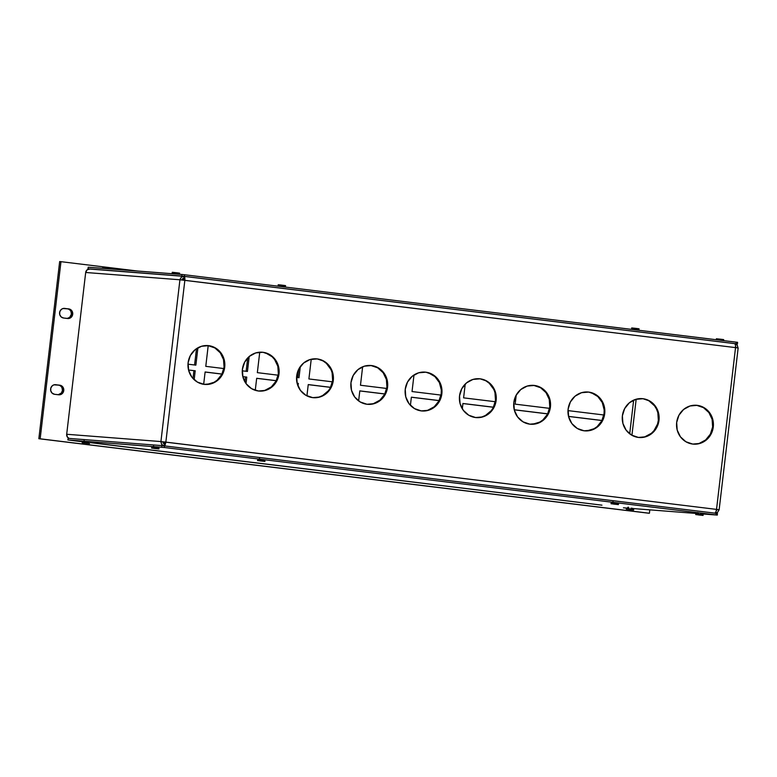 <?xml version="1.0" encoding="UTF-8"?>
<svg xmlns="http://www.w3.org/2000/svg" width="777" height="777" viewBox="0 0 777 777"><rect width="100%" height="100%" fill="white"/><g stroke="black" fill="none" stroke-linecap="round" stroke-linejoin="round"><path stroke-width="1.17" d="M204.574 384.421A19.493 18.444 94.4 0 0 224.058 367.2L224.708 367.249A19.493 18.444 -85.6 0 1 204.905 384.45A19.493 18.444 -85.6 0 1 188.102 362.781L190.365 355.536L195.066 349.747L201.505 346.28L208.683 345.658L215.511 347.989L220.959 352.904L224.184 359.673L224.708 367.249L222.445 374.485L217.745 380.283L211.315 383.751L204.128 384.372L197.3 382.041L191.851 377.117L188.626 370.357L188.102 362.781A19.493 18.444 -85.6 0 1 207.915 345.58A19.493 18.444 -85.6 0 1 224.708 367.249L224.058 367.2L221.795 374.436L217.094 380.235L214.034 382.303L207.1 384.382M258.858 391.054A19.493 18.444 94.4 0 0 278.351 373.834L279.001 373.883A19.493 18.444 -85.6 0 1 259.188 391.074A19.493 18.444 -85.6 0 1 242.385 369.405L244.648 362.169L249.359 356.381L255.788 352.904L262.966 352.292L269.794 354.623L275.243 359.537L278.477 366.307L279.001 373.883L276.738 381.118L272.028 386.917L265.598 390.384L258.42 391.006L251.583 388.675L246.144 383.751L242.91 376.991L242.385 369.405A19.493 18.444 -85.6 0 1 262.199 352.214A19.493 18.444 -85.6 0 1 279.001 373.883L278.351 373.834L276.078 381.07L271.377 386.868L264.947 390.336L261.383 391.016M313.15 397.678A19.493 18.444 94.4 0 0 332.634 380.468L333.284 380.516A19.493 18.444 -85.6 0 1 313.471 397.707A19.493 18.444 -85.6 0 1 296.668 376.039L298.931 368.803L303.642 363.014L310.072 359.537L317.249 358.925L324.087 361.256L329.526 366.171L332.76 372.941L333.284 380.516L331.021 387.752L326.311 393.55L319.881 397.018L312.704 397.63L305.876 395.308L300.427 390.384L297.193 383.615L296.668 376.039A19.493 18.444 -85.6 0 1 316.482 358.848A19.493 18.444 -85.6 0 1 333.284 380.516L332.634 380.468L330.371 387.704M367.434 404.312A19.493 18.444 94.4 0 0 386.917 387.101L387.568 387.15A19.493 18.444 -85.6 0 1 367.754 404.341A19.493 18.444 -85.6 0 1 350.961 382.672L353.224 375.437L357.925 369.638L364.355 366.171L371.532 365.559L378.37 367.88L383.819 372.805L387.043 379.574L387.568 387.15L385.305 394.386L380.604 400.184L374.164 403.651L366.987 404.263L360.159 401.942L354.71 397.018L351.476 390.248L350.961 382.672A19.493 18.444 -85.6 0 1 370.765 365.481A19.493 18.444 -85.6 0 1 387.568 387.15L386.917 387.101L384.654 394.337L379.953 400.126L373.514 403.603L369.949 404.283M421.717 410.946A19.493 18.444 94.4 0 0 441.2 393.725L441.851 393.784A19.493 18.444 -85.6 0 1 422.047 410.975A19.493 18.444 -85.6 0 1 405.244 389.306L407.507 382.07L412.208 376.272L418.648 372.805L425.825 372.193L432.653 374.514L438.102 379.438L441.336 386.198L441.851 393.784L439.588 401.019L434.887 406.808L428.457 410.285L421.28 410.897L414.442 408.566L408.993 403.651L405.769 396.882L405.244 389.306A19.493 18.444 -85.6 0 1 425.058 372.115A19.493 18.444 -85.6 0 1 441.851 393.784L441.2 393.725L438.937 400.971L434.236 406.76L427.806 410.237L424.242 410.916M476 417.579A19.493 18.444 94.4 0 0 495.493 400.359L496.144 400.417A19.493 18.444 -85.6 0 1 476.33 417.608A19.493 18.444 -85.6 0 1 459.528 395.94L461.791 388.704L466.501 382.906L472.931 379.438L480.108 378.817L486.936 381.148L492.385 386.072L495.619 392.832L496.144 400.417L493.881 407.653L489.17 413.442L482.74 416.919L475.563 417.531L468.725 415.2L463.286 410.285L460.052 403.516L459.528 395.94A19.493 18.444 -85.6 0 1 479.341 378.749A19.493 18.444 -85.6 0 1 496.144 400.417L495.493 400.359L493.23 407.595M530.293 424.213A19.493 18.444 94.4 0 0 549.776 406.993L550.427 407.041A19.493 18.444 -85.6 0 1 530.613 424.242A19.493 18.444 -85.6 0 1 513.811 402.573L516.074 395.338L520.784 389.539L527.214 386.072L534.391 385.45L541.229 387.781L546.668 392.706L549.902 399.465L550.427 407.041L548.164 414.287L543.453 420.075L537.024 423.543L529.846 424.164L523.018 421.833L517.569 416.919L514.335 410.149L513.811 402.573A19.493 18.444 -85.6 0 1 533.624 385.373A19.493 18.444 -85.6 0 1 550.427 407.041L549.776 406.993L547.513 414.228L542.802 420.027L539.753 422.096L532.808 424.184M584.576 430.846A19.493 18.444 94.4 0 0 604.059 413.626L604.71 413.675A19.493 18.444 -85.6 0 1 584.896 430.876A19.493 18.444 -85.6 0 1 568.104 409.207L570.367 401.971L575.067 396.173L581.497 392.706L588.684 392.084L595.512 394.415L600.961 399.339L604.185 406.099L604.71 413.675L602.447 420.911L597.746 426.709L591.307 430.176L584.129 430.798L577.301 428.467L571.853 423.543L568.628 416.783L568.104 409.207A19.493 18.444 -85.6 0 1 587.907 392.006A19.493 18.444 -85.6 0 1 604.71 413.675L604.059 413.626L601.796 420.862L597.095 426.66L594.036 428.729L587.101 430.808M638.859 437.48A19.493 18.444 94.4 0 0 658.342 420.26L658.993 420.308A19.493 18.444 -85.6 0 1 639.189 437.509A19.493 18.444 -85.6 0 1 622.387 415.841L624.65 408.605L629.36 402.807L635.79 399.339L642.967 398.718L649.795 401.049L655.244 405.973L658.478 412.733L658.993 420.308L656.73 427.544L652.029 433.343L645.6 436.81L638.422 437.432L631.584 435.101L626.136 430.176L622.911 423.416L622.387 415.841A19.493 18.444 -85.6 0 1 642.2 398.64A19.493 18.444 -85.6 0 1 658.993 420.308L658.342 420.26L657.556 423.989L654.001 430.633L651.379 433.294L644.949 436.761M693.152 444.114A19.493 18.444 94.4 0 0 712.635 426.894L713.286 426.942A19.493 18.444 -85.6 0 1 693.472 444.143A19.493 18.444 -85.6 0 1 676.67 422.474L678.933 415.229L683.643 409.44L690.073 405.973L697.251 405.351L704.088 407.682L709.527 412.606L712.762 419.366L713.286 426.942L711.023 434.178L706.312 439.976L699.883 443.444L692.705 444.065L685.868 441.734L680.429 436.81L677.194 430.05L676.67 422.474A19.493 18.444 -85.6 0 1 696.483 405.273A19.493 18.444 -85.6 0 1 713.286 426.942L712.635 426.894L710.372 434.129L705.662 439.928L699.232 443.395L695.668 444.075M184.11 276.369L183.858 278.36M164.374 443.89L164.132 445.852L164.365 443.881L162.82 441.802L160.926 441.569L66.686 434.265L85.684 272.484L179.934 279.778L160.926 441.569L716.53 509.391L735.537 347.61L179.934 279.778C180.973 277.068 182.342 275.922 184.042 276.359L183.809 278.36L181.828 280.011L182.498 278.749L183.809 278.36L184.062 276.359C184.683 276.185 184.945 277.506 184.848 280.322L165.851 442.113L160.926 441.569C161.305 444.454 162.374 445.891 164.132 445.891C164.714 446.153 165.278 444.9 165.851 442.113L165.2 442.064L164.141 445.852L164.374 443.881L163.18 443.181L162.82 441.802L165.2 442.064L164.374 443.89M636.169 399.223L631.924 435.295L636.169 399.223M715.879 509.343L717.142 509.518L716.268 510.848L717.045 509.518L718.939 509.741C717.89 512.461 716.52 513.597 714.811 513.17C715.374 513.432 715.947 512.179 716.53 509.391L719.133 509.751L716.511 509.421M208.032 345.61L214.86 347.941L220.309 352.855L223.533 359.625L224.058 367.2A19.493 18.444 94.4 0 0 207.585 345.561M265.841 353.049L272.105 356.74L274.592 359.489L277.826 366.258L278.351 373.834A19.493 18.444 94.4 0 0 261.868 352.195M323.436 361.198L326.389 363.374L330.808 369.337M332.109 372.892L332.634 380.468A19.493 18.444 94.4 0 0 316.161 358.828M328.282 390.841L322.61 395.561L319.23 396.969M370.882 365.501L377.719 367.832L383.168 372.756L386.392 379.516L386.917 387.101A19.493 18.444 94.4 0 0 370.444 365.452M428.7 372.95L434.955 376.641L439.384 382.595L441.297 389.908L441.2 393.725A19.493 18.444 94.4 0 0 424.728 372.086M486.285 381.099L489.248 383.275L493.667 389.228M494.968 392.783L495.493 400.359A19.493 18.444 94.4 0 0 479.011 378.72M491.142 410.742L485.46 415.462L482.09 416.86M533.741 385.402L540.578 387.733L546.017 392.657L549.252 399.417L549.776 406.993A19.493 18.444 94.4 0 0 533.304 385.353M591.559 392.841L597.814 396.542L602.243 402.496L604.156 409.809L604.059 413.626A19.493 18.444 94.4 0 0 587.587 391.987M649.145 401L654.593 405.915L656.526 409.129L657.828 412.684L658.342 420.26A19.493 18.444 94.4 0 0 641.87 398.62M696.6 405.303L703.438 407.634L708.877 412.548L712.111 419.318L712.635 426.894A19.493 18.444 94.4 0 0 696.153 405.254M184.149 278.788L182.605 278.661L184.149 278.788M183.731 278.351L184.198 280.274L184.062 276.359L184.809 277.564L184.848 280.322L179.934 279.778L160.926 441.569L165.851 442.113L184.848 280.322L735.537 347.61L716.53 509.391L719.143 509.751L717.54 512.354L714.811 513.17L715.831 512.101L716.53 509.391L165.851 442.113L165.161 444.823L164.141 445.891L161.674 444.434L160.926 441.569L66.686 434.265L85.684 272.484L87.082 269.872L89.802 269.056A3.895 3.691 94.4 0 0 85.684 272.484L179.934 279.778L181.323 277.175L184.042 276.359L734.741 343.638L737.188 345.085L737.936 347.96L735.537 347.61L735.479 344.842L734.721 343.638C735.343 343.463 735.615 344.784 735.537 347.61L738.15 347.96L719.143 509.751M737.936 347.96C737.558 345.066 736.489 343.628 734.731 343.638L184.062 276.359L89.646 269.036M736.042 347.727L735.615 346.26L736.052 347.669M69.182 438.422L67.434 437.14L66.686 434.265A3.895 3.691 94.4 0 0 69.182 438.422M633.653 400.126L629.691 433.819L633.653 400.126M183.819 278.36L184.188 278.943M260.276 459.343L258.751 459.139M154.332 446.882L152.797 446.668M613.772 502.534L612.237 502.331M628.991 507.983L627.457 507.769M698.445 513.354L696.92 513.15M601.952 505.167L90.656 442.696A3.895 1.263 97 0 1 90.637 442.686L601.932 505.157A3.895 1.263 -83 0 0 601.932 505.157A3.895 1.263 -83 0 0 601.952 505.167L90.375 442.56M623.436 507.818L627.039 508.09L623.436 507.818M82.712 441.783L67.949 439.947L163.491 447.397L717.307 515.083L702.379 513.927L715.957 514.898L164.268 447.494L164.452 445.891L717.492 513.48L716.151 513.296L715.957 514.898L716.151 513.296L162.927 445.707L164.452 445.891L164.268 447.494L67.949 439.947L68.143 438.345L161.907 445.609L161.723 447.212L161.907 445.609L68.143 438.345L67.842 439.937L82.712 441.783M696.493 513.471L632.925 508.546L696.493 513.471M613.131 502.457L614.034 502.573M617.569 502.952L615.772 502.7L617.569 502.952L618.453 504.069L615.976 503.729L618.453 504.069L618.395 504.603L613.529 504.079L618.395 504.603M632.789 508.391L630.992 508.148L632.799 508.391L633.682 509.508L631.206 509.168L633.682 509.508L633.614 510.042L628.748 509.518L633.614 510.042M697.814 513.276L698.717 513.393M702.253 513.772L700.456 513.529L702.253 513.772L703.136 514.889L700.66 514.549L703.136 514.889L703.078 515.423L698.212 514.898L703.078 515.423M264.083 459.761L262.286 459.518L264.083 459.761L264.967 460.878L262.49 460.538L264.967 460.878L264.908 461.412L260.042 460.887L264.908 461.412M259.644 459.265L260.548 459.382M88.675 441.909L86.878 441.666L88.675 441.909L89.501 443.56L82.595 442.773L89.501 443.56M158.129 447.29L156.332 447.047L158.129 447.29L159.013 448.407L156.536 448.076L159.013 448.407L158.955 448.941L154.089 448.416L158.955 448.941M153.691 446.794L154.594 446.911M717.394 513.48L717.307 515.083M67.842 439.937L68.143 438.364M89.297 268.997L87.947 268.813L89.297 268.997M737.49 342.346L183.78 274.66L88.238 267.23M737.412 343.949L737.606 342.346L736.246 342.162L736.062 343.764L184.372 276.359L184.557 274.757L736.246 342.162L736.062 343.764L737.305 343.949L183.595 276.262L87.947 268.813L88.248 267.21L182.012 274.475L181.828 276.078L88.054 268.813L88.248 267.21L87.947 268.813M184.372 276.359L184.557 274.757L182.012 274.475L181.828 276.078L184.372 276.359M58.042 394.726A4.837 4.575 94.4 0 0 62.451 390.442L63.753 390.549A4.837 4.575 -85.6 0 1 58.644 394.794L54.604 394.308A4.837 4.575 -85.6 0 1 50.612 389.044A4.837 4.575 -85.6 0 1 55.73 384.693L60.645 385.382L62.199 386.305L63.772 389.598L63.19 392.346L62.024 393.784L59.538 394.813L54.604 394.308L52.176 393.181L50.748 390.821L50.816 388.014L52.35 385.703L53.943 384.848L59.771 385.188L55.021 384.664L59.343 385.285L60.897 386.208L61.995 387.684L62.451 390.442A4.837 4.575 94.4 0 0 58.469 385.081L59.771 385.188A4.837 4.575 -85.6 0 1 63.753 390.549L62.451 390.442L61.373 393.026L58.236 394.716M67.007 318.434A4.837 4.575 94.4 0 0 71.406 314.161L72.708 314.258A4.837 4.575 -85.6 0 1 67.599 318.512L63.559 318.016A4.837 4.575 -85.6 0 1 59.576 312.752A4.837 4.575 -85.6 0 1 64.695 308.401L69.609 309.1L71.163 310.013L72.737 313.306L72.154 316.054L70.221 318.007L68.502 318.521L63.559 318.016L61.13 316.899L59.712 314.539L59.78 311.723L61.315 309.421L62.908 308.556L68.735 308.896L63.986 308.372L68.308 308.993L69.862 309.916L70.96 311.392L71.406 314.161A4.837 4.575 94.4 0 0 67.434 308.799L68.735 308.896A4.837 4.575 -85.6 0 1 72.708 314.258L71.406 314.161L69.677 317.395L67.201 318.424M59.664 261.567L38.85 438.714L648.115 513.15L38.85 438.714L59.664 261.567L60.965 261.674L40.151 438.811L649.417 513.247L649.815 509.858L649.417 513.247L648.115 513.15L38.85 438.714L40.151 438.811L60.965 261.674L59.664 261.567M568.541 416.443L601.971 420.532L568.541 416.443M514.5 409.838L547.688 413.898L514.5 409.838M188.539 370.017L193.91 370.678L192.987 378.506L193.91 370.678L195.212 370.775L194.163 379.7L195.212 370.775L188.539 370.017M359.8 390.938L384.829 393.997L359.8 390.938M411.363 397.241L439.112 400.631L411.363 397.241M247.717 357.915L246.144 371.28L247.717 357.915M298.679 369.298L297.708 377.583L298.679 369.298M256.672 378.341L276.262 380.73L256.672 378.341M308.236 384.644L330.546 387.364L308.236 384.644M205.109 372.037L221.969 374.106L205.109 372.037M242.822 376.651L245.474 376.971L244.901 381.857L245.474 376.971L246.775 377.078L246.018 383.576L246.775 377.078L242.822 376.651M462.927 403.545L493.405 407.265L462.927 403.545M196.494 348.669L194.58 364.986L196.494 348.669M137.548 271.027L60.965 261.674L137.548 271.027M549.572 408.352L515.161 404.147L516.229 395.046L515.161 404.147L549.572 408.352M568.521 416.385L602 420.474L568.521 416.385M603.855 414.986L567.987 410.606L603.855 414.986M514.423 410.46L514.5 409.78L547.717 413.84L514.5 409.78L514.423 410.46M197.912 347.795L195.872 365.141L187.985 364.18L195.872 365.141L197.912 347.795M495.279 401.719L463.597 397.853L465.219 384.081L463.597 397.853L495.279 401.719M462.305 408.838L462.937 403.486L493.424 407.206L462.937 403.486L462.305 408.838M358.634 400.932L359.809 390.88L384.858 393.949L359.809 390.88L358.634 400.932M386.713 388.461L360.47 385.246L362.636 366.783L360.47 385.246L386.713 388.461M410.411 405.341L411.373 397.183L439.141 400.573L411.373 397.183L410.411 405.341M440.996 395.085L412.033 391.55L413.986 374.97L412.033 391.55L440.996 395.085M249.194 356.517L247.436 371.445L242.269 370.814L247.436 371.445L249.194 356.517M223.854 368.56L205.779 366.346L208.207 345.629L205.779 366.346L223.854 368.56M300.31 366.589L298.999 377.739L296.552 377.437L298.999 377.739L300.31 366.589M278.137 375.194L257.342 372.649L259.741 352.195L257.342 372.649L278.137 375.194M298.339 383.372L298.018 386.101L298.339 383.372L297.096 383.226L298.339 383.372M255.264 390.316L256.682 378.282L276.282 380.681L256.682 378.282L255.264 390.316M203.671 384.304L205.118 371.979L221.999 374.048L205.118 371.979L203.671 384.304M332.43 381.828L308.906 378.953L311.227 359.236L308.906 378.953L332.43 381.828M306.915 395.882L308.246 384.586L330.575 387.315L308.246 384.586L306.915 395.882M615.772 502.7L615.918 504.263L611.052 503.739L615.918 504.283L615.976 503.729L611.111 503.205L615.976 503.729L615.772 502.7M614.976 504.215L616.569 504.409L614.976 504.215M614.539 504.137L613.519 504.059L614.539 504.137M614.16 504.098L612.878 503.943L614.16 504.098M614.908 504.166L615.918 504.283L614.908 504.166M612.936 503.467L611.111 503.205L611.052 503.739M156.332 447.047L156.478 448.611L151.612 448.086L156.478 448.63L156.536 448.076L151.67 447.552L156.536 448.076L156.332 447.047M155.536 448.552L157.129 448.747L155.536 448.552M155.099 448.475L154.079 448.397L155.099 448.475M154.72 448.436L153.438 448.28L154.72 448.436M157.478 448.776L156.187 448.62L157.478 448.776M155.468 448.504L156.478 448.63L155.468 448.504M153.496 447.805L151.67 447.552L151.612 448.086M718.201 339.559L721.182 339.811L720.969 340.297L721.182 339.811L716.705 339.772M723.144 340.559L723.659 340.151L721.182 339.811L723.659 340.151L723.727 339.617L721.25 339.277L721.182 339.811L721.25 339.277L716.384 338.762L723.232 339.588M717.627 338.937L716.394 338.762L716.316 339.296M722.804 339.549L721.668 339.423M630.992 508.148L631.138 509.702L626.272 509.178L631.138 509.702L631.206 509.168L626.34 508.653L631.206 509.168L630.992 508.148M630.196 509.654L631.788 509.848L630.196 509.654M629.768 509.576L628.748 509.498L629.768 509.576M629.389 509.537L628.098 509.382L629.389 509.537M630.137 509.605L631.147 509.731L630.137 509.605M628.156 508.906L626.34 508.644L626.272 509.178M262.286 459.518L262.432 461.072L257.566 460.557L262.432 461.072L262.49 460.538L257.624 460.013L262.49 460.538L262.286 459.518M261.49 461.023L263.082 461.217L261.49 461.023M261.053 460.946L260.033 460.868L261.053 460.946M260.674 460.907L259.392 460.751L260.674 460.907M261.422 460.975L262.432 461.101L261.422 460.975M259.44 460.275L257.624 460.013L257.566 460.547M88.355 441.86L89.054 443.492L82.158 442.705L89.054 443.492L89.122 442.958L82.216 442.171L89.122 442.958L88.355 441.86M85.392 443.094L84.198 442.958L85.392 443.094M85.926 443.133L87.451 443.308L85.926 443.133M84.343 442.939L85.285 443.036L84.343 442.939M87.451 443.308L87.956 443.376L87.451 443.308M87.306 443.327L86.364 443.23L87.306 443.327M82.653 442.239L82.158 442.705M700.456 513.529L700.592 515.083L695.736 514.568L700.601 515.112L700.66 514.549L695.794 514.024L700.66 514.549L700.456 513.529M699.222 514.957L698.202 514.879L699.222 514.957M698.844 514.918L697.552 514.762L698.844 514.918M701.592 515.258L699.659 515.034L701.592 515.258M699.591 514.986L700.601 515.112L699.591 514.986M697.61 514.287L695.794 514.024L695.736 514.559M109.382 268.852L110.081 268.298L106.672 267.842L110.081 268.298L110.149 267.764L106.74 267.307L106.527 268.628L106.672 267.842L102.749 267.434L106.672 267.842L106.74 267.307L102.807 266.899L110.023 267.754M104.652 267.696L102.739 267.434L103.506 268.395M104.837 267.181L102.991 266.938M102.836 266.909L102.739 267.434M109.761 267.735L108.294 267.589M178.836 274.232L179.545 273.679L177.069 273.339L179.545 273.679L179.604 273.145L177.127 272.805L176.738 274.067L177.069 273.339L172.203 272.814L177.069 273.339L177.127 272.805L172.261 272.28L179.108 273.106M174.087 273.077L172.203 272.814L172.96 273.776M173.504 272.465L172.271 272.28L172.203 272.814M178.681 273.067L177.544 272.941M637.946 330.147L638.985 329.331L636.509 328.992L638.985 329.331L639.044 328.797L636.567 328.457L636.081 329.924L636.509 328.992L631.643 328.467L636.509 328.992L636.567 328.457L631.701 327.933L638.548 328.768M633.527 328.739L631.643 328.467L632.439 329.477M632.944 328.117L631.711 327.943L631.643 328.467M638.121 328.72L636.985 328.603M280.41 285.499L280.662 286.499L280.41 285.499L285.499 286.14L280.41 285.499L280.468 284.965L280.41 285.499L278.156 285.285L280.41 285.499M284.46 286.966L285.499 286.14L283.586 285.965M285.499 286.14L285.557 285.606L280.468 284.965L284.489 285.518M279.856 284.984L279.302 284.906M278.836 284.848L278.292 284.77M278.215 284.751L280.468 284.965L278.215 284.751L278.953 286.286M204.254 384.392L204.905 384.45M258.537 391.025L259.188 391.074M312.82 397.659L313.471 397.707M367.103 404.293L367.754 404.341M421.396 410.926L422.047 410.975M475.679 417.56L476.33 417.608M529.963 424.193L530.613 424.242M584.246 430.827L584.896 430.876M638.539 437.461L639.189 437.509M692.822 444.085L693.472 444.143M695.833 405.225L696.483 405.273M641.549 398.591L642.2 398.64M587.257 391.958L587.907 392.006M532.973 385.324L533.624 385.373M478.69 378.69L479.341 378.749M424.407 372.057L425.058 372.115M370.114 365.433L370.765 365.481M315.831 358.799L316.482 358.848M261.548 352.166L262.199 352.214M207.255 345.532L207.915 345.58M611.111 503.205L613.053 501.68M151.67 447.552L153.613 446.017M626.34 508.644L628.272 507.119M257.624 460.013L259.567 458.488M82.216 442.171L84.159 440.637M695.794 514.024L697.736 512.499"/></g></svg>
